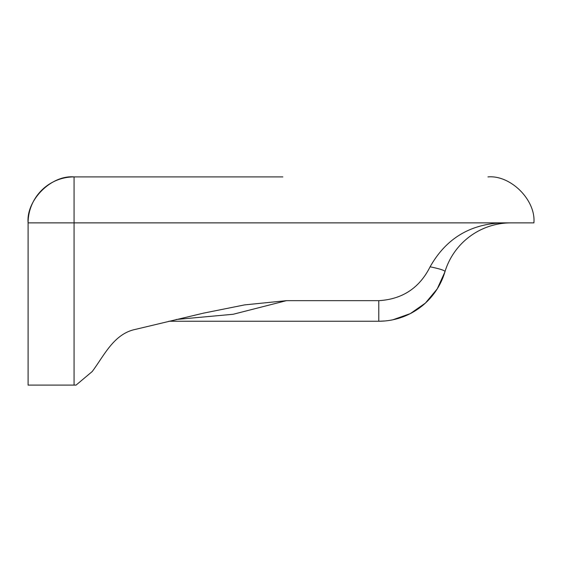 <?xml version="1.0" encoding="UTF-8"?>
<svg xmlns="http://www.w3.org/2000/svg" width="562" height="562" viewBox="0 0 562 562"><rect width="100%" height="100%" fill="white"/><g stroke="black" fill="none" stroke-linecap="round" stroke-linejoin="round"><path stroke-width="0.84" d="M282.812 176.904L74.072 176.904L282.812 176.904M533.9 222.875C535.958 200.128 510.675 174.852 487.928 176.904C510.675 174.852 535.958 200.128 533.9 222.875L501.838 222.875C469.776 224.182 445.863 238.829 430.106 266.81C441.044 269.058 445.954 270.807 444.851 272.057A68.957 68.957 0 0 1 510.914 222.875L501.838 222.875L510.914 222.875M76.067 385.096L28.1 385.096L28.1 222.875A45.972 45.972 0 0 1 74.072 176.904L74.072 385.096L76.067 385.096L92.231 371.517C104.3 355.36 113.847 333.73 135.639 329.332L203.577 313.132L244.653 304.892L286.437 300.663L378.788 300.663C402.371 299.272 419.47 287.99 430.106 266.81M176.159 319.49L233.153 314.277L286.437 300.663M168.874 321.239L378.662 321.239M392.887 319.778L410.274 313.631L425.427 303.073L437.243 288.868L444.851 272.057A68.957 68.957 0 0 1 378.788 321.239L378.788 300.663M501.838 222.875L28.1 222.875C26.042 200.128 51.325 174.852 74.072 176.904M384.759 320.979L378.844 321.239"/></g></svg>
